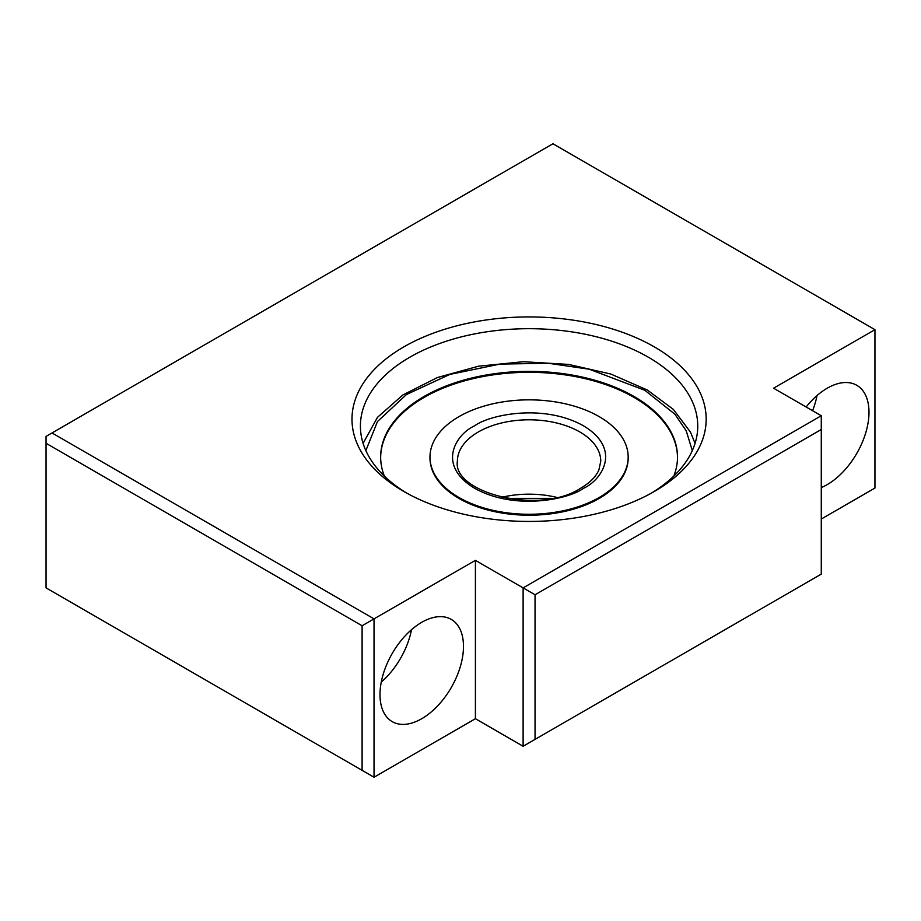 <?xml version="1.0" encoding="UTF-8"?>
<svg xmlns="http://www.w3.org/2000/svg" width="921" height="921" viewBox="0 0 921 921"><rect width="100%" height="100%" fill="white"/><g stroke="black" fill="none" stroke-linecap="round" stroke-linejoin="round"><path stroke-width="1.38" d="M403.847 491.48L403.847 491.48A177.097 102.254 180 0 1 403.847 346.883A177.097 102.254 180 0 1 654.313 346.883A177.097 102.254 180 0 1 654.313 491.48A177.097 102.254 180 0 1 403.847 491.48M651.251 493.207A168.67 97.384 0 0 0 697.75 426.066A168.67 97.384 0 0 0 648.349 357.21A168.67 97.384 0 0 0 464.529 336.107A168.67 97.384 0 0 0 360.41 426.066A168.67 97.384 0 0 0 406.898 493.207M421.737 718.714A59.036 34.089 120 0 0 460.304 666.7A59.036 34.089 120 0 0 451.255 619.396A59.036 34.089 120 0 0 421.737 622.32A59.036 34.089 120 0 0 383.171 674.333A59.036 34.089 120 0 0 392.219 721.638A59.036 34.089 120 0 0 421.737 718.714M381.259 682.093A59.036 34.089 120 0 0 411.526 629.676M821.279 487.554A59.036 34.089 120 0 0 827.242 484.596A59.036 34.089 120 0 0 865.809 432.582A59.036 34.089 120 0 0 856.76 385.277A59.036 34.089 120 0 0 827.242 388.202A59.036 34.089 120 0 0 806.14 407.001M812.575 410.708A59.036 34.089 120 0 0 817.031 395.558M374.03 777.243L374.03 618.866L362.103 625.762L46.05 443.289L46.05 587.886L374.03 777.243L475.409 718.714L523.116 746.263L821.279 574.117L821.279 429.508L535.043 594.77L523.116 587.886L821.279 415.739L821.279 429.508M535.043 739.379L535.043 594.77M523.116 746.263L523.116 587.886L475.409 560.348L475.409 718.714M821.279 519.03L874.95 488.049L874.95 329.672L552.934 143.757L52.013 432.951L374.03 618.866L475.409 560.348M362.103 770.359L362.103 625.762M46.05 443.289L46.05 436.404L52.013 432.951M821.279 415.739L773.571 388.202L874.95 329.672M384.356 476.088A148.431 85.699 180 0 1 380.649 457.058A148.431 85.699 180 0 1 472.277 377.886A148.431 85.699 180 0 1 634.028 396.467A148.431 85.699 180 0 1 677.511 457.058A148.431 85.699 180 0 1 673.804 476.088M628.168 457.058L628.168 458.002A99.088 57.206 180 0 1 567.002 510.867A99.088 57.206 180 0 1 459.015 498.457A99.088 57.206 180 0 1 429.98 458.002L429.98 457.058A99.088 57.206 0 0 0 491.158 509.912A99.088 57.206 0 0 0 599.145 497.513A99.088 57.206 0 0 0 628.168 457.058A99.088 57.206 0 0 0 567.002 404.204A99.088 57.206 0 0 0 459.015 416.603A99.088 57.206 0 0 0 429.98 457.058M677.499 457.53A148.431 85.699 0 0 0 634.028 397.412A148.431 85.699 0 0 0 472.657 378.75A148.431 85.699 0 0 0 380.649 457.53M365.856 450.611L377.449 421.576L406.437 394.533L449.828 374.421L499.884 364.117L548.156 363.242L589.187 369.206L644.769 390.262L674.771 414.082L686.203 430.74L692.304 450.611M556.641 497.352A71.688 41.387 0 0 0 501.519 497.352M478.39 431.926A71.688 41.387 180 0 1 556.514 422.958A71.688 41.387 180 0 1 600.757 461.191L598.903 469.894C596.037 476.606 590.004 482.685 580.817 488.142C539.487 515.553 452.176 492.62 457.392 461.191A71.688 41.387 180 0 1 478.39 431.926M583.35 488.383C601.401 480.486 622.769 449.344 583.35 425.721C542.434 402.961 488.51 415.302 474.81 425.721C456.758 433.63 435.391 464.771 474.81 488.383C515.714 511.143 569.65 498.814 583.35 488.383M695.056 443.381L690.485 432.122L673.286 409.338L647.302 390.009L610.865 374.053L568.51 364.405L523.301 361.723L478.506 366.213L437.383 377.541L402.88 394.948L377.46 417.351L363.093 443.381M551.76 498.376L506.389 498.376"/></g></svg>
